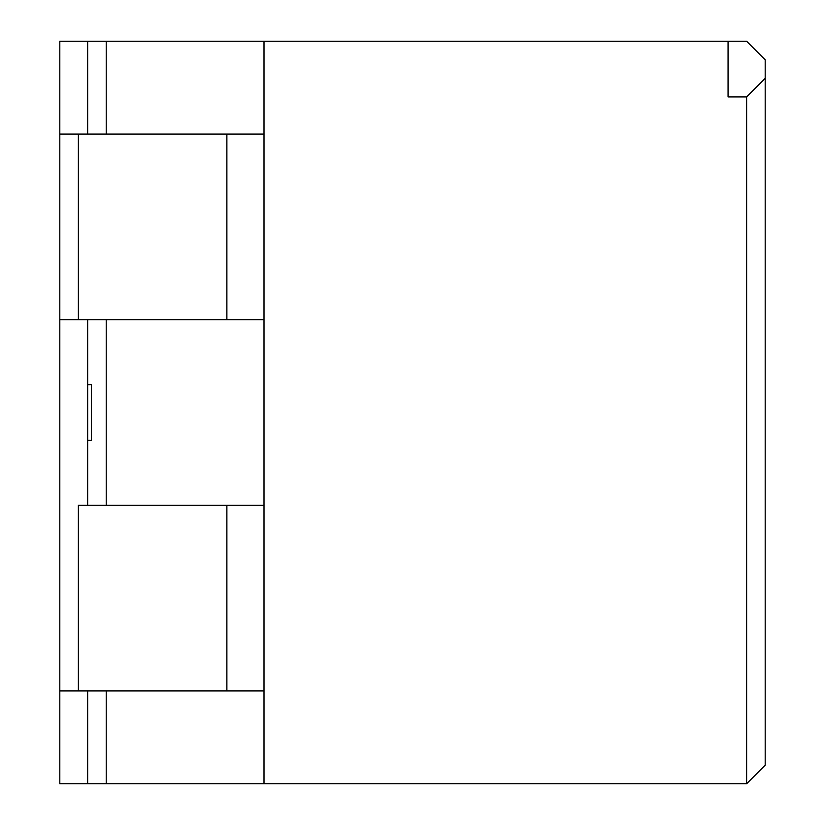 <?xml version="1.0" encoding="UTF-8"?>
<svg xmlns="http://www.w3.org/2000/svg" width="825" height="825" viewBox="0 0 825 825"><rect width="100%" height="100%" fill="white"/><g stroke="black" fill="none" stroke-linecap="round" stroke-linejoin="round"><path stroke-width="1.24" d="M746.625 783.75L59.812 783.75L59.812 690.938L59.812 783.75L87.656 783.75L87.656 690.938L87.656 783.75L106.219 783.75L106.219 690.938L106.219 783.75L746.625 783.75L746.625 96.938L728.062 96.938L728.062 41.25L746.625 41.25L765.188 59.812L765.188 765.188L765.188 78.375L746.625 96.938L746.625 783.75L765.188 765.188L746.625 783.75M59.812 505.312L59.812 319.688L59.812 690.938L226.875 690.938L226.875 505.312L78.375 505.312L78.375 690.938L78.375 505.312L226.875 505.312L226.875 690.938L264 690.938L59.812 690.938L59.812 505.312M59.812 134.062L59.812 41.25L87.656 41.25L87.656 134.062L87.656 41.25L106.219 41.25L59.812 41.25L59.812 319.688L78.375 319.688L78.375 134.062L59.812 134.062L78.375 134.062L78.375 319.688L226.875 319.688L226.875 134.062L78.375 134.062L226.875 134.062L226.875 319.688L264 319.688L59.812 319.688L59.812 134.062M87.656 384.656L87.656 319.688L87.656 384.656L91.369 384.656L91.369 440.344L87.656 440.344L87.656 505.312L87.656 384.656L87.656 440.344L91.369 440.344L91.369 384.656L87.656 384.656M106.219 505.312L106.219 319.688L106.219 505.312M106.219 134.062L106.219 41.25L728.062 41.25L264 41.25L264 783.75L264 41.25L106.219 41.25L106.219 134.062M746.625 41.25L728.062 41.25L728.062 96.938L746.625 96.938L765.188 78.375L765.188 59.812L746.625 41.25M264 134.062L226.875 134.062L264 134.062M264 505.312L226.875 505.312L264 505.312"/></g></svg>

